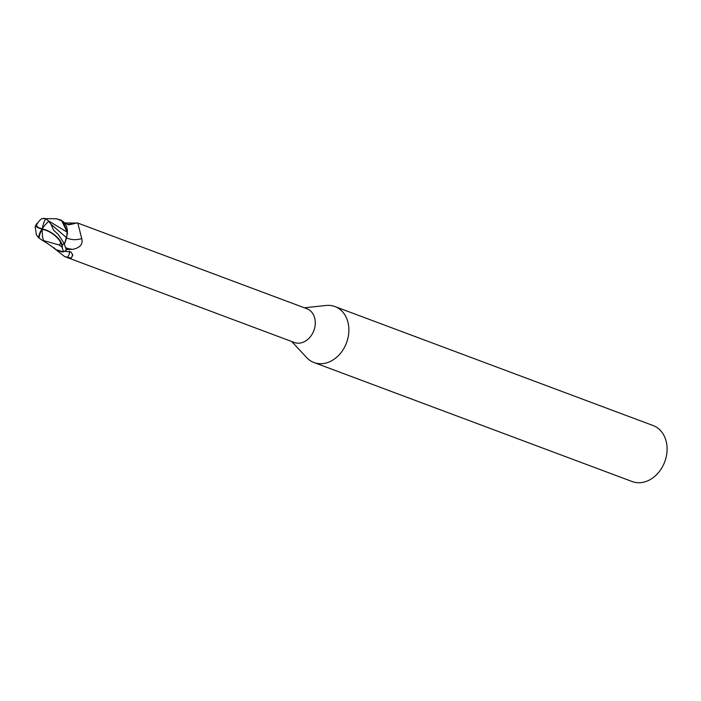 <?xml version="1.0" encoding="UTF-8"?>
<svg xmlns="http://www.w3.org/2000/svg" width="701" height="701" viewBox="0 0 701 701"><rect width="100%" height="100%" fill="white"/><g stroke="black" fill="none" stroke-linecap="round" stroke-linejoin="round"><path stroke-width="1.05" d="M291.747 341.527L306.635 357.554A29.889 23.554 -69.5 0 0 314.004 362.531A29.889 23.554 -69.5 0 0 320.322 363.723A29.889 23.554 -69.5 0 0 347.749 338.916A29.889 23.554 -69.5 0 0 334.938 306.547A29.889 23.554 -69.5 0 0 328.62 305.364A29.889 23.554 -69.5 0 0 326.114 305.47L304.357 307.792M64.623 251.247L71.187 252.08L72.755 255.243L71.292 258.082L64.65 256.575L294.271 342.474A18.007 14.186 -69.5 0 0 298.074 343.183A18.007 14.186 -69.5 0 0 314.6 328.243A18.007 14.186 -69.5 0 0 306.889 308.738L77.198 222.839C70.529 224.67 67.357 225.187 67.673 224.39L64.308 222.725A16.027 12.627 -69.5 0 0 62.959 221.367L56.597 218.791L61.434 220.245L56.597 218.791L41.788 218.633A18.033 18.033 0 0 0 36.855 224.478A15.448 4.872 -5 0 0 42.235 228.675M314.004 362.531L632.206 481.561A29.889 23.554 -69.5 0 0 638.523 482.744A29.889 23.554 -69.5 0 0 665.95 457.937A29.889 23.554 -69.5 0 0 653.148 425.568L334.938 306.547M54.222 247.821L55.081 248.811M35.225 226.835L36.356 234.765L38.599 237.823A18.086 13.81 -41.8 0 1 42.069 228.912A16.176 7.65 34.1 0 1 62.205 245.42L62.398 246.954A18.682 14.721 110.5 0 1 62.1 247.234L63.537 251.878L56.036 249.679L63.362 251.887L62.003 251.922L56.238 249.836C52.61 247.251 50.989 245.49 42.165 240.206L59.086 244.938A17.762 13.994 -69.5 0 0 60.864 242.94A15.448 7.308 -145.9 0 0 42.358 229.35A15.448 7.308 -145.9 0 0 42.314 229.341A17.42 13.301 138.2 0 0 39.098 238.06L42.165 240.206M64.65 256.575L52.654 247.155M64.474 222.909L76.602 223.102M68.093 224.46A20.259 15.974 151.4 0 0 74.858 222.936M66.604 237.849A20.329 16.027 151.4 0 0 81.719 238.568C83.182 244.088 80.238 247.672 72.895 249.337L66.043 249.53M77.82 223.128L81.719 238.568M64.413 244.351L67.349 233.941A16.027 12.627 -69.5 0 0 64.308 222.725M72.597 254.454A20.259 5.266 -44.8 0 1 71.292 258.082L70.845 258.187M69.329 251.116A19.286 5.012 -44.8 0 1 67.48 257.574M63.537 251.878A18.682 14.721 -69.5 0 0 66.341 250.02L63.984 243.168L58.288 234.485L53.574 230.173L50.998 224.259L48.439 220.85L67.182 232.145L61.434 220.245L67.226 232.171L62.959 221.367M67.349 233.941L67.226 232.171M50.998 224.259L66.613 237.77L67.147 231.943L66.648 237.805M66.613 237.762L64.396 244.298M48.439 220.85L45.793 218.861L43.786 218.256M48.781 221.201A18.086 6.686 129.4 0 0 42.069 228.912L42.314 229.341M38.599 237.823L39.098 238.06M42.069 228.912A16.176 5.1 175 0 1 36.163 224.522A16.176 5.1 175 0 1 37.854 222.813M62.398 246.954L60.864 242.94M59.086 244.938L62.1 247.234M65.57 247.698A28.066 22.134 151.4 0 0 72.895 249.337M43.576 240.916A18.033 10.524 -92.5 0 1 42.358 229.35M45.793 218.861A18.033 10.524 87.5 0 0 42.472 228.342M62.205 245.42A18.682 14.721 -69.5 0 0 63.984 243.168M36.163 224.522A18.682 18.682 0 0 0 35.05 227.238"/></g></svg>
